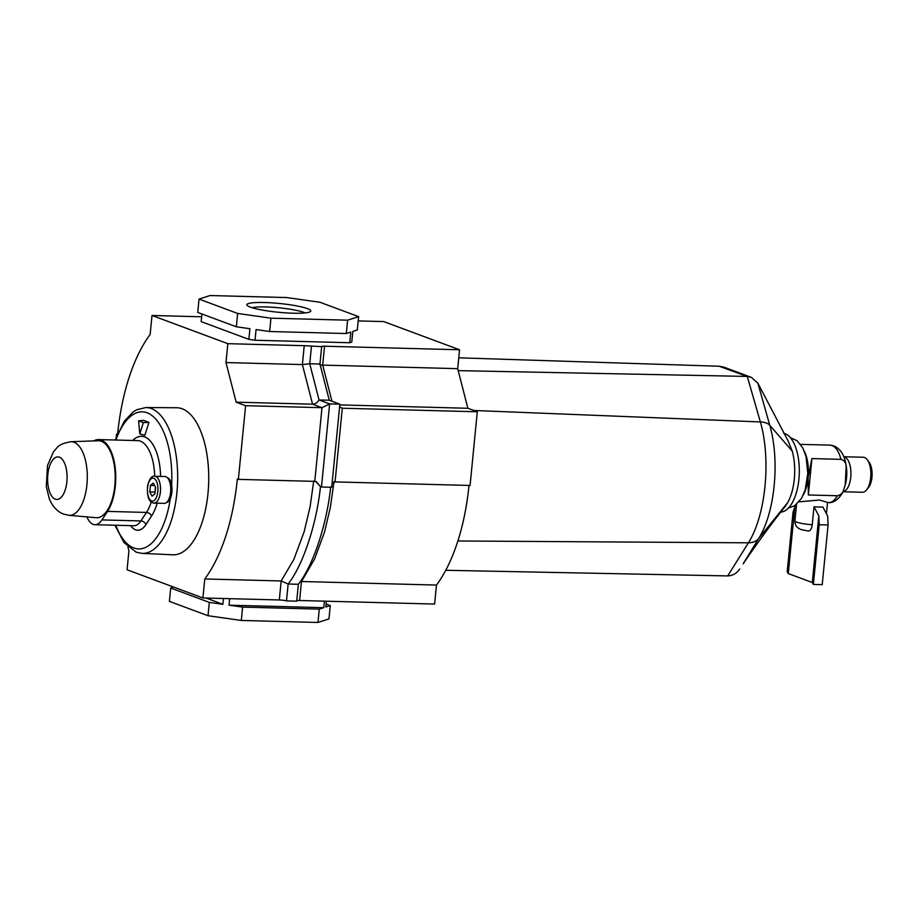 <?xml version="1.0" encoding="UTF-8"?>
<svg xmlns="http://www.w3.org/2000/svg" width="918" height="918" viewBox="0 0 918 918"><rect width="100%" height="100%" fill="white"/><g stroke="black" fill="none" stroke-linecap="round" stroke-linejoin="round"><path stroke-width="1.38" d="M293.209 313.21A32.119 4.418 -174.4 0 1 247.103 305.373A32.119 4.418 -174.4 0 1 264.441 302.515A32.119 4.418 -174.4 0 1 297.616 306.084A32.119 4.418 -174.4 0 1 310.422 311.581A32.119 4.418 -174.4 0 1 293.209 313.21M305.063 312.923A28.286 3.89 5.6 0 0 265.795 306.933A28.286 3.89 5.6 0 0 252.106 307.725M300.312 581.576L301.471 581.507L299.612 600.51L434.616 604.055L436.475 585.064L301.471 581.507L314.61 558.936L324.456 532.245L330.354 507.47L334.037 481.525M436.475 585.064A147.19 67.312 -88.5 0 0 469.006 485.438M313.738 480.986L310.054 506.931L304.156 531.717L293.817 559.464L281.172 580.968L288.149 584.02L298.373 584.284L296.709 601.175L286.496 600.9A5.749 0.792 5.6 0 0 279.313 599.97L202.912 597.962L127.074 569.768L128.922 550.88L127.9 546.91M279.313 599.97L281.172 580.968L204.771 578.96L202.912 597.962M339.603 406.777L342.288 408.223L477.291 411.78L470.073 485.461L335.07 481.904L342.288 408.223L339.993 407.374M477.291 411.78L467.859 408.269L339.786 404.907M467.859 408.269L457.692 368.657L322.688 365.112L324.547 346.212L459.551 349.769L383.713 321.575L358.192 320.91M457.692 368.657L459.551 349.769M201.65 316.79L152.009 315.482L227.848 343.676L225.989 362.564L236.156 402.176L245.599 405.687L238.37 479.368L237.337 478.978A147.19 67.312 91.5 0 1 204.771 578.96M117.676 433.514A147.19 67.312 91.5 0 1 150.139 334.485L152.009 315.482M286.703 297.547L320.003 302.274L358.605 316.63L347.612 320.187L270.948 318.179L237.647 313.451L199.045 299.096L210.038 295.539L286.703 297.547M116.253 437.071L116.552 434.076L117.32 434.363M117.424 434.099L116.552 434.076M299.612 600.51A5.749 0.792 5.6 0 0 296.766 600.682M286.496 600.9L288.149 584.02C303.732 564.18 316.917 521.998 320.462 486.643L316.32 481.698L314.771 481.376L238.37 479.368M314.771 481.376L321.988 407.695L245.599 405.687M225.989 362.564L302.389 364.572L312.556 404.184C315.322 404.035 317.49 402.635 319.039 399.961L329.642 403.897L339.855 404.172L331.708 487.297L321.484 487.022L329.642 403.897L321.988 407.695L312.556 404.184L236.156 402.176M339.855 404.172L329.264 400.225L319.039 399.961L309.745 363.746L302.389 364.572L304.237 345.684L227.848 343.676M358.605 316.63L357.297 329.964L352.822 331.421L351.778 342.07L349.747 342.735L255.02 340.245L248.87 339.362L201.168 321.633L201.926 313.99M304.237 345.684L321.392 346.614M329.264 400.225L319.969 364.021L321.644 346.878C320.99 346.407 321.954 346.189 324.547 346.212M326.085 604.01L330.273 605.57L328.965 618.904L317.972 622.461L241.308 620.453L208.007 615.726L169.405 601.37L170.714 588.036L173.64 587.084M208.007 615.726L209.315 602.38L170.714 588.036M241.308 620.453L242.616 607.108L229.041 605.18L229.684 598.662M223.464 598.502L222.89 604.308L209.315 602.38M317.972 622.461L319.28 609.127L242.616 607.108M324.41 601.164L323.767 607.682L319.28 609.127M330.273 605.57L325.798 607.016L326.36 601.21M323.767 607.682L229.041 605.18M222.89 604.308L206.034 598.043M199.045 299.096L197.737 312.43L236.339 326.785L237.647 313.451M270.948 318.179L269.64 331.513L256.065 329.585L255.02 340.245M248.87 339.362L249.914 328.713L236.339 326.785M347.612 320.187L346.304 333.532L269.64 331.513M349.747 342.735L350.791 332.075L346.304 333.532M298.373 584.284C313.945 564.444 327.141 522.262 330.675 486.907M315.815 481.525L320.462 486.643M332.064 483.717L335.07 481.904M311.431 346.614L309.745 363.746L319.969 364.021C319.2 364.63 320.107 364.985 322.688 365.112L331.96 401.235M780.77 512.072A39.474 18.062 -88.5 0 0 798.912 479.185A39.474 18.062 -88.5 0 0 783.731 433.307M758.601 538.625L758.624 538.591C774.884 512.99 780.048 460.87 769.777 425.309L757.901 383.219L788.034 440.755L792.268 451.128C794.552 459.711 795.24 469.029 794.311 479.058C793.347 488.456 791.144 496.305 787.69 502.605L785.269 506.288C770.982 524.339 756.937 543.536 743.132 563.87L758.601 538.625C756.294 541.368 752.898 542.756 748.422 542.813L748.48 542.71C765.692 515.446 771.304 459.861 760.368 421.936L747.275 376.46L719.115 366.236L723.958 367.177L751.303 377.344L747.275 376.46M458.759 357.813L719.115 366.236M458.197 370.631L746.506 376.414M445.758 570.285L727.71 575.919L748.422 542.813L457.875 540.977M748.48 542.71C752.944 542.687 756.329 541.31 758.624 538.591L787.69 502.605M757.901 383.219L751.303 377.344M727.71 575.919C732.771 575.655 736.764 573.348 739.69 569.011M804.397 451.392A28.745 13.15 91.5 0 1 808.127 477.762A28.745 13.15 91.5 0 1 803.25 495.02M840.934 459.344C844.124 460.159 845.868 462.454 846.178 466.264L845.26 484.75L843.653 489.902C843.562 491.474 837.537 503.328 828.529 502.616A28.745 13.15 91.5 0 0 837.365 495.743L808.345 494.974L808.127 477.762L811.914 458.587L840.934 459.344A28.745 13.15 91.5 0 0 832.064 445.54A28.745 13.15 91.5 0 0 830.044 445.138L800.588 444.369M867.361 459.849L869.174 462.362A14.642 6.701 91.5 0 1 868.52 487.469L866.569 489.891A17.511 8.01 -88.5 0 0 867.361 459.849A17.511 8.01 -88.5 0 0 864.538 457.497A17.511 8.01 -88.5 0 0 863.31 457.244L843.791 456.739A17.511 8.01 91.5 0 1 844.606 456.969A17.511 8.01 91.5 0 1 850.894 475.34A17.511 8.01 91.5 0 1 842.885 491.738L862.392 492.266A17.511 8.01 -88.5 0 0 866.569 489.891M814.002 506.759A15.331 2.111 5.6 0 0 818.799 507.011A15.331 2.111 5.6 0 0 822.861 506.988L827.692 516.065L828.07 524.97L819.212 524.74L818.833 515.836L814.002 506.759L812.235 524.763A15.331 2.111 -174.4 0 1 796.549 522.112A15.331 2.111 -174.4 0 1 794.919 520.976L796.537 504.395M799.073 501.836L819.487 500.023L827.543 502.467L826.441 513.713M807.61 530.879C809.905 531.579 811.443 529.548 812.235 524.763M843.94 489.145C842.873 492.909 840.693 495.1 837.365 495.743M808.345 494.974L811.914 458.587M796.422 505.611L794.816 506.897L793.072 511.957L787.208 571.662L788.275 573.578L812.292 582.505L813.359 584.433L822.218 584.663L828.07 524.97M812.292 582.505L818.833 515.836M813.359 584.433L819.212 524.74M788.275 573.578L794.816 506.897M132.72 440.479A44.053 20.15 91.5 0 1 141.59 436.337A44.053 20.15 91.5 0 1 144.688 436.945A44.053 20.15 91.5 0 1 160.593 476.419A44.087 20.162 -88.5 0 0 144.7 436.911A44.087 20.162 -88.5 0 0 141.59 436.291A44.087 20.162 -88.5 0 0 132.674 440.479M165.917 476.729A13.414 6.139 -88.5 0 0 164.965 476.534L154.752 476.27A13.414 6.139 91.5 0 1 155.693 476.453A13.414 6.139 91.5 0 1 160.478 490.878A13.414 6.139 91.5 0 1 154.04 503.087L164.265 503.362A13.414 6.139 -88.5 0 0 170.702 491.153A13.414 6.139 -88.5 0 0 165.917 476.729M166.663 502.375A12.462 5.703 -88.5 0 0 170.312 498.497A12.462 5.703 -88.5 0 0 171.632 484.956A12.462 5.703 -88.5 0 0 167.524 477.716A12.462 5.703 -88.5 0 0 167.317 477.647M145.882 407.546L176.681 407.753A73.555 33.645 91.5 0 1 182.166 408.774A73.555 33.645 91.5 0 1 208.409 488.192A73.555 33.645 91.5 0 1 172.813 554.793L142.038 553.382A72.947 33.369 91.5 0 0 177.346 487.32A72.947 33.369 91.5 0 0 151.309 408.556A72.947 33.369 91.5 0 0 145.882 407.546L136.759 409.738L133.167 411.907L124.251 421.316L115.209 440.02M130.654 525.647A29.732 13.598 -88.5 0 0 137.677 530.248A29.732 13.598 -88.5 0 0 145.916 524.637L151.493 516.123A44.087 20.162 -88.5 0 0 157.219 503.179A44.053 20.15 91.5 0 1 151.481 516.088L145.905 524.603A29.697 13.586 91.5 0 1 137.677 530.214A29.697 13.586 91.5 0 1 135.589 529.801A29.697 13.586 91.5 0 1 130.689 525.647M148.946 422.36L143.495 420.341L138.607 420.834L139.788 433.858L144.86 435.27L148.946 422.36L143.357 422.601L138.607 420.834M139.788 433.858L143.357 422.601M155.59 487.32L153.329 483.086L150.437 485.404L149.795 491.945L152.044 496.179L154.947 493.861L155.59 487.32M155.406 486.988L155.085 492.415M154.912 492.082L149.795 491.945M154.626 485.519L150.437 485.404M98.111 440.755A38.51 17.614 91.5 0 1 101.313 441.283A38.51 17.614 91.5 0 1 115.025 483.224A38.51 17.614 91.5 0 1 96.08 517.706L68.988 515.319A36.835 16.845 91.5 0 0 87.118 482.34A36.835 16.845 91.5 0 0 73.991 442.224A36.835 16.845 91.5 0 0 70.927 441.719L98.111 440.755M93.728 440.904A39.669 18.142 91.5 0 1 98.639 439.584A39.669 18.142 91.5 0 1 115.14 467.285A39.669 18.142 91.5 0 1 107.544 511.406L101.967 519.921A25.314 11.578 -88.5 0 1 94.944 524.706A25.314 11.578 -88.5 0 1 86.889 516.891M473.78 410.472L760.368 421.936A19.163 9.432 164.6 0 1 769.777 425.309M760.356 421.913A19.163 9.432 164.6 0 1 769.766 425.275L792.268 451.128M845.26 484.75L845.478 483.935A21.355 9.765 91.5 0 0 845.983 464.68L845.65 463.074A24.912 11.395 91.5 0 1 846.178 466.264M153.799 478.301A11.498 5.256 -88.5 0 0 147.546 487.722A11.498 5.256 -88.5 0 0 151.573 500.976A11.498 5.256 -88.5 0 0 157.839 491.543A11.498 5.256 -88.5 0 0 153.799 478.301M171.632 484.956A68.563 31.361 -88.5 0 0 147.064 412.779A68.563 31.361 -88.5 0 0 115.909 440.043M115.783 525.245A68.563 31.361 -88.5 0 0 133.81 547.966A68.563 31.361 -88.5 0 0 170.312 498.497M151.504 516.088L151.481 516.088A4.383 3.133 -146.8 0 0 146.49 512.439L107.544 511.406M59.406 457.21A21.275 9.731 -88.5 0 0 47.828 474.64A21.275 9.731 -88.5 0 0 55.287 499.162A21.275 9.731 -88.5 0 0 66.876 481.721A21.275 9.731 -88.5 0 0 59.406 457.21M94.944 524.706L133.89 525.727A25.314 11.578 -88.5 0 0 140.913 520.942L101.967 519.921M145.928 524.603L145.905 524.603A4.383 3.133 33.2 0 0 140.913 520.942L146.49 512.439A39.669 18.142 -88.5 0 0 151.252 502.043M154.683 476.27A39.669 18.142 -88.5 0 0 137.585 440.606L98.639 439.584M845.65 463.074C844.216 454.697 840.326 448.982 833.992 445.907L830.044 445.138M790.387 437.691L797.088 440.732L802.802 447.892L806.061 456.625L807.794 473.332L805.235 489.719L801.586 498.233L794.69 505.749L788.539 507.964M794.919 520.976C794.954 523.776 795.826 525.98 797.512 527.609L800.691 529.479L808.219 531.029M827.531 502.582L828.529 502.616M154.752 476.27C151.883 475.513 149.508 478.634 147.603 485.611C146.869 495.479 148.532 501.205 152.618 502.812L154.04 503.087M114.98 525.234L123.93 542.504L136.174 552.177L142.038 553.382M70.927 441.719C57.145 444.14 57.409 447.927 53.405 451.92L47.529 465.437L46.29 486.597L49.354 498.933C52.659 506.725 57.444 511.796 63.709 514.126L68.988 515.319M138.366 530.225L137.677 530.214M142.428 436.36L141.59 436.337"/></g></svg>
